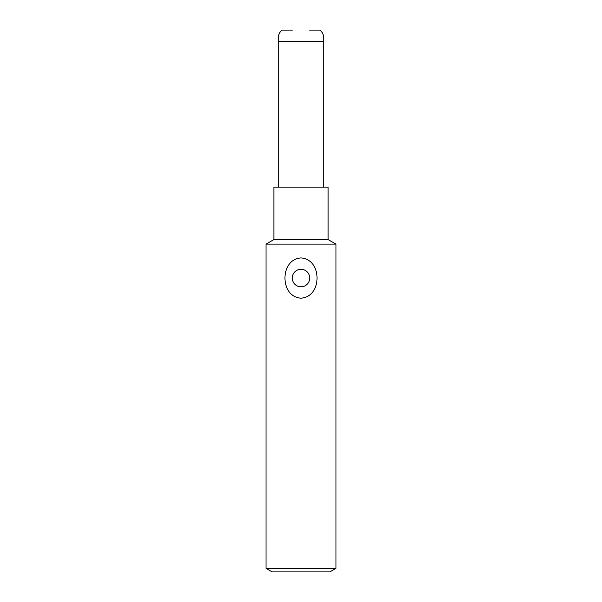 <?xml version="1.0" encoding="UTF-8"?>
<svg xmlns="http://www.w3.org/2000/svg" width="602" height="602" viewBox="0 0 602 602"><rect width="100%" height="100%" fill="white"/><g stroke="black" fill="none" stroke-linecap="round" stroke-linejoin="round"><path stroke-width="0.9" d="M266.016 568.363L335.984 568.363L335.984 244.126L266.016 244.126L266.016 568.363L272.142 571.9L329.858 571.9L335.984 568.363M301 298.171C279.591 296.899 279.606 259.206 301 257.942C322.409 259.221 322.394 296.914 301 298.171M273.887 239.581L273.887 187.109L328.113 187.109L328.113 239.581L273.887 239.581L266.016 244.126M301 269.312A8.744 8.744 0 0 0 293.43 282.428A8.744 8.744 0 0 0 308.57 282.428A8.744 8.744 0 0 0 301 269.312M309.601 30.1L319.91 30.1C322.664 32.147 323.944 35.443 323.741 39.988L323.334 41.621L278.666 41.621L278.259 39.988C278.064 35.435 279.336 32.139 282.09 30.1L292.399 30.1M328.113 239.581L335.984 244.126M278.259 39.988L278.259 187.109M323.741 39.988L323.741 187.109"/></g></svg>
